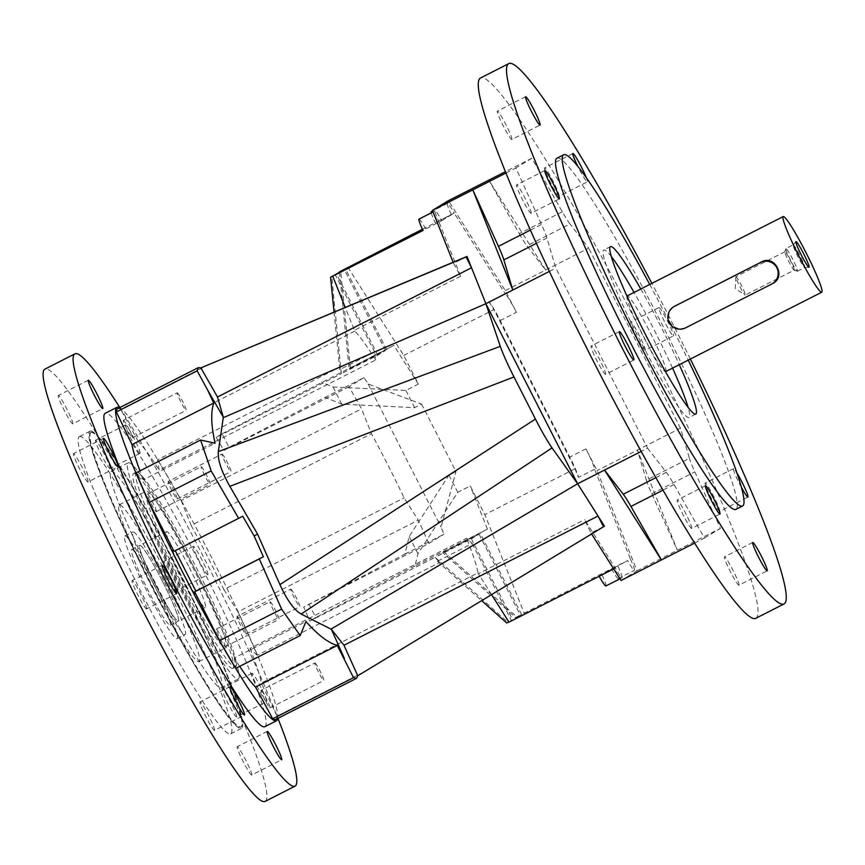 <?xml version="1.0" encoding="UTF-8"?>
<svg xmlns="http://www.w3.org/2000/svg" width="865" height="865" viewBox="0 0 865 865"><rect width="100%" height="100%" fill="white"/><g stroke="black" fill="none" stroke-linecap="round" stroke-linejoin="round"><path stroke-width="0.65" stroke-dasharray="4.33 3.24" d="M793.205 244.817L793.205 244.817A12.737 1.179 -117 0 1 799.984 255.553A12.737 1.179 -117 0 1 804.764 267.512A12.737 1.179 -117 0 1 804.753 267.523A12.737 1.179 -117 0 1 804.72 267.534A12.737 1.179 -117 0 1 797.973 256.775A12.737 1.179 -117 0 1 793.173 244.838A12.737 1.179 -117 0 1 793.205 244.817L785.939 248.515A12.737 1.179 63 0 0 785.874 248.612A12.737 1.179 63 0 0 790.664 260.397A12.737 1.179 63 0 0 797.368 271.21A12.737 1.179 63 0 0 797.487 271.21A12.737 1.179 63 0 0 792.74 259.295A12.737 1.179 63 0 0 785.939 248.515M719.68 511.431A15.916 1.471 63 0 0 713.744 496.532A15.916 1.471 63 0 0 705.235 483.059A15.916 1.471 63 0 0 705.224 483.059A15.916 1.471 63 0 0 711.171 497.959A15.916 1.471 63 0 0 719.669 511.431A15.916 1.471 63 0 0 719.68 511.431L747.922 497.061M741.273 487.103A15.916 1.471 -117 0 1 733.477 468.689A15.916 1.471 -117 0 1 733.488 468.679A15.916 1.471 -117 0 1 736.764 472.733M738.937 585.216A15.916 1.471 63 0 0 733.001 570.316A15.916 1.471 63 0 0 724.492 556.844L724.492 556.844A15.916 1.471 63 0 0 730.428 571.743A15.916 1.471 63 0 0 738.926 585.216A15.916 1.471 63 0 0 738.937 585.216L767.19 570.846M691.676 528.439A15.916 1.471 63 0 0 685.74 513.54A15.916 1.471 63 0 0 677.23 500.067A15.916 1.471 63 0 0 677.219 500.078A15.916 1.471 63 0 0 683.166 514.978A15.916 1.471 63 0 0 691.665 528.45A15.916 1.471 63 0 0 691.676 528.439L719.918 514.07M605.576 374.372A15.916 1.471 63 0 0 599.64 359.472A15.916 1.471 63 0 0 591.13 346A15.916 1.471 63 0 0 591.13 346.011A15.916 1.471 63 0 0 597.066 360.91A15.916 1.471 63 0 0 605.565 374.372A15.916 1.471 63 0 0 605.576 374.372L633.829 360.002M531.078 213.255A15.916 1.471 63 0 0 525.142 198.355A15.916 1.471 63 0 0 516.632 184.883A15.916 1.471 63 0 0 516.621 184.883A15.916 1.471 63 0 0 522.568 199.783A15.916 1.471 63 0 0 531.067 213.255A15.916 1.471 63 0 0 531.078 213.255L559.32 198.885M511.821 139.47A15.916 1.471 63 0 0 505.884 124.571A15.916 1.471 63 0 0 497.375 111.098A15.916 1.471 63 0 0 497.364 111.098A15.916 1.471 63 0 0 503.311 125.998A15.916 1.471 63 0 0 511.81 139.47A15.916 1.471 63 0 0 511.821 139.47L540.063 125.101M559.082 196.236A15.916 1.471 63 0 0 553.146 181.336A15.916 1.471 63 0 0 544.636 167.864A15.916 1.471 63 0 0 544.626 167.875A15.916 1.471 63 0 0 550.572 182.774A15.916 1.471 63 0 0 559.071 196.236A15.916 1.471 63 0 0 559.082 196.236L587.324 181.866A15.916 1.471 -117 0 1 587.324 181.866A15.916 1.471 -117 0 1 577.56 165.864M586.189 177.347A15.916 1.471 -117 0 1 587.335 181.866M645.182 350.303A15.916 1.471 63 0 0 639.246 335.404A15.916 1.471 63 0 0 630.736 321.931A15.916 1.471 63 0 0 630.726 321.942A15.916 1.471 63 0 0 636.672 336.842A15.916 1.471 63 0 0 645.171 350.314A15.916 1.471 63 0 0 645.182 350.303L673.424 335.934A15.916 1.471 -117 0 1 664.926 322.472A15.916 1.471 -117 0 1 658.979 307.572A15.916 1.471 -117 0 1 658.989 307.562A15.916 1.471 -117 0 1 667.499 321.034A15.916 1.471 -117 0 1 673.435 335.934A15.916 1.471 -117 0 1 673.424 335.934M557.049 158.122A197.079 18.208 -117 0 1 662.32 324.916A197.079 18.208 -117 0 1 735.877 509.377A197.079 18.208 -117 0 1 735.769 509.442M755.632 618.399A303.204 28.004 63 0 0 755.805 618.302A303.204 28.004 63 0 0 642.641 334.517A303.204 28.004 63 0 0 480.68 77.915M611.393 256.624A93.993 8.682 63 0 0 603.792 250.007A93.993 8.682 63 0 0 603.738 250.039A93.993 8.682 63 0 0 638.813 338.01A93.993 8.682 63 0 0 689.027 417.557A93.993 8.682 63 0 0 689.081 417.525A93.993 8.682 63 0 0 688.151 407.523M672.559 368.101A93.993 8.682 63 0 0 634.067 292.435M640.792 289.018A93.993 8.682 -117 0 1 679.285 364.684M630.336 558.931A18.197 1.676 -117 0 1 634.348 570.284A18.197 1.676 -117 0 1 634.348 570.295A18.197 1.676 -117 0 1 627.633 560.563L516.837 616.907L443.961 551.935L487.449 529.099L414.995 565.959L417.946 553.676L457.758 492.315L470.236 485.968L484.832 514.621L524.093 612.971M611.49 568.781A18.197 1.676 63 0 0 618.194 578.501A18.197 1.676 63 0 0 614.193 567.137M618.021 566.402A18.197 1.676 -117 0 1 622.043 577.766A18.197 1.676 -117 0 1 622.032 577.766A18.197 1.676 -117 0 1 615.329 568.046L601.878 574.62L627.633 560.563M605.9 585.973A18.197 1.676 63 0 0 601.878 574.62M773.267 283.136L686.367 327.381C679.447 330.095 673.976 328.354 669.953 322.137C667.283 315.217 669.088 309.767 675.349 305.767M627.006 296.089A42.45 3.925 63 0 0 642.911 335.566A42.45 3.925 63 0 0 665.445 371.658M613.685 568.889L615.274 568.078L584.643 519.649L591 533.024L604.451 526.179L364.695 671.564L277.038 716.155A174.341 16.1 -117 0 1 275.859 719.388A174.341 16.1 -117 0 1 275.762 719.442M364.695 671.564L357.753 675.77M264.744 726.741A175.855 16.24 63 0 0 264.841 726.687A175.855 16.24 63 0 0 199.199 562.088A175.855 16.24 63 0 0 105.27 413.265M109.996 468.581A15.916 1.471 63 0 0 104.049 453.682A15.916 1.471 63 0 0 95.55 440.209A15.916 1.471 63 0 0 95.539 440.209A15.916 1.471 63 0 0 101.475 455.109A15.916 1.471 63 0 0 109.985 468.581A15.916 1.471 63 0 0 109.996 468.581M140 453.314A15.916 1.471 63 0 0 134.053 438.414A15.916 1.471 63 0 0 125.555 424.942A15.916 1.471 63 0 0 125.544 424.953A15.916 1.471 63 0 0 131.48 439.853A15.916 1.471 63 0 0 139.989 453.325A15.916 1.471 63 0 0 140 453.314M177.822 589.973A15.916 1.471 63 0 0 171.886 575.074A15.916 1.471 63 0 0 163.388 561.601A15.916 1.471 63 0 0 163.377 561.601A15.916 1.471 63 0 0 169.313 576.501A15.916 1.471 63 0 0 177.822 589.973L207.827 574.706A15.916 1.471 63 0 0 201.891 559.806A15.916 1.471 63 0 0 193.382 546.334L193.382 546.334A15.916 1.471 63 0 0 199.318 561.234A15.916 1.471 63 0 0 207.827 574.706L207.827 574.706M236.523 716.912A15.916 1.471 63 0 0 230.587 702.012A15.916 1.471 63 0 0 222.078 688.54A15.916 1.471 63 0 0 222.067 688.54A15.916 1.471 63 0 0 228.014 703.44A15.916 1.471 63 0 0 236.513 716.912A15.916 1.471 63 0 0 236.523 716.912L266.517 701.656A15.916 1.471 63 0 0 266.528 701.645A15.916 1.471 63 0 0 260.581 686.745A15.916 1.471 63 0 0 252.083 673.273A15.916 1.471 63 0 0 252.072 673.284A15.916 1.471 63 0 0 258.019 688.183A15.916 1.471 63 0 0 266.517 701.656M251.693 775.04A15.916 1.471 63 0 0 245.757 760.151A15.916 1.471 63 0 0 237.248 746.679L237.248 746.679A15.916 1.471 63 0 0 243.184 761.578A15.916 1.471 63 0 0 251.693 775.051A15.916 1.471 63 0 0 251.693 775.04L281.687 759.784M214.455 730.32A15.916 1.471 63 0 0 208.519 715.42A15.916 1.471 63 0 0 200.02 701.948A15.916 1.471 63 0 0 200.01 701.948A15.916 1.471 63 0 0 205.946 716.847A15.916 1.471 63 0 0 214.455 730.32L244.449 715.063M146.628 608.928A15.916 1.471 63 0 0 140.681 594.028A15.916 1.471 63 0 0 132.183 580.556A15.916 1.471 63 0 0 132.172 580.566A15.916 1.471 63 0 0 138.108 595.466A15.916 1.471 63 0 0 146.618 608.938A15.916 1.471 63 0 0 146.628 608.928M87.927 481.989A15.916 1.471 63 0 0 81.991 467.089A15.916 1.471 63 0 0 73.482 453.617A15.916 1.471 63 0 0 73.471 453.617A15.916 1.471 63 0 0 79.418 468.516A15.916 1.471 63 0 0 87.916 481.989A15.916 1.471 63 0 0 87.927 481.989L117.921 466.732M72.757 423.85A15.916 1.471 63 0 0 66.81 408.95A15.916 1.471 63 0 0 58.312 395.478A15.916 1.471 63 0 0 58.301 395.489A15.916 1.471 63 0 0 64.248 410.388A15.916 1.471 63 0 0 72.746 423.861A15.916 1.471 63 0 0 72.757 423.85L102.751 408.594M264.982 801.466A242.557 22.404 63 0 0 265.123 801.379A242.557 22.404 63 0 0 174.589 574.349A242.557 22.404 63 0 0 45.023 369.074M794.243 270.139A10.304 0.952 63 0 0 790.394 260.495A10.304 0.952 63 0 0 784.89 251.769A10.304 0.952 63 0 0 784.879 251.769A10.304 0.952 63 0 0 784.825 251.845A10.304 0.952 63 0 0 788.718 261.392A10.304 0.952 63 0 0 794.135 270.15A10.304 0.952 63 0 0 794.232 270.15A10.304 0.952 63 0 0 794.243 270.139L745.262 295.062A10.304 0.952 63 0 0 741.424 285.407A10.304 0.952 63 0 0 735.91 276.681A10.304 0.952 63 0 0 735.91 276.692A10.304 0.952 63 0 0 735.834 276.876A10.304 0.952 63 0 0 739.737 286.304A10.304 0.952 63 0 0 745.068 295.008A10.304 0.952 63 0 0 745.262 295.062A10.304 0.952 63 0 0 745.273 295.062M79.288 436.684A166.761 15.408 -117 0 1 79.385 436.63A166.761 15.408 -117 0 1 168.47 577.766A166.761 15.408 -117 0 1 230.706 733.844A166.761 15.408 -117 0 1 230.609 733.898A166.761 15.408 -117 0 1 141.536 592.774A166.761 15.408 -117 0 1 79.288 436.684M90.057 431.213A166.761 15.408 -117 0 1 90.155 431.159A166.761 15.408 -117 0 1 179.228 572.284A166.761 15.408 -117 0 1 241.465 728.373A166.761 15.408 -117 0 1 241.378 728.427A166.761 15.408 -117 0 1 152.294 587.292A166.761 15.408 -117 0 1 90.057 431.213M90.749 432.554A165.247 15.267 -117 0 1 90.836 432.511A165.247 15.267 -117 0 1 179.109 572.36A165.247 15.267 -117 0 1 240.784 727.022A165.247 15.267 -117 0 1 240.686 727.076A165.247 15.267 -117 0 1 152.424 587.227A165.247 15.267 -117 0 1 90.749 432.554M91.149 432.349A165.247 15.267 -117 0 1 91.247 432.305A165.247 15.267 -117 0 1 179.509 572.154A165.247 15.267 -117 0 1 241.184 726.816A165.247 15.267 -117 0 1 241.086 726.87A165.247 15.267 -117 0 1 152.824 587.021A165.247 15.267 -117 0 1 91.149 432.349M111.109 471.522A121.284 11.202 -117 0 1 111.174 471.49A121.284 11.202 -117 0 1 175.963 574.133A121.284 11.202 -117 0 1 221.224 687.643A121.284 11.202 -117 0 1 221.159 687.686A121.284 11.202 -117 0 1 156.37 585.043A121.284 11.202 -117 0 1 111.109 471.522M128.193 462.829A121.284 11.202 -117 0 1 128.258 462.797A121.284 11.202 -117 0 1 193.046 565.44A121.284 11.202 -117 0 1 238.308 678.949A121.284 11.202 -117 0 1 238.243 678.993A121.284 11.202 -117 0 1 173.465 576.35A121.284 11.202 -117 0 1 128.193 462.829M136.324 472.139A109.304 10.099 -117 0 1 136.389 472.095A109.304 10.099 -117 0 1 194.766 564.607A109.304 10.099 -117 0 1 235.572 666.915A109.304 10.099 -117 0 1 235.507 666.947A109.304 10.099 -117 0 1 177.12 574.447A109.304 10.099 -117 0 1 136.324 472.139M232.88 668.277A109.304 10.099 63 0 0 192.084 565.97A109.304 10.099 63 0 0 133.697 473.469A109.304 10.099 63 0 0 133.632 473.501A109.304 10.099 63 0 0 174.427 575.809A109.304 10.099 63 0 0 232.815 668.31A109.304 10.099 63 0 0 232.88 668.277M165.994 578.988A87.927 8.12 63 0 0 119.165 504.846A87.927 8.12 63 0 0 152.078 587.443A87.927 8.12 63 0 0 198.907 661.584A87.927 8.12 63 0 0 165.994 578.988M178.979 573.755A87.927 8.12 -117 0 1 146.077 491.158A87.927 8.12 -117 0 1 192.906 565.288A87.927 8.12 -117 0 1 225.808 647.896A87.927 8.12 -117 0 1 178.979 573.755M155.527 584.545A57.609 5.32 63 0 0 124.841 535.976A57.609 5.32 63 0 0 146.401 590.092A57.609 5.32 63 0 0 177.087 638.662A57.609 5.32 63 0 0 155.527 584.545M163.593 580.437A57.609 5.32 63 0 0 132.918 531.867A57.609 5.32 63 0 0 154.478 585.983A57.609 5.32 63 0 0 185.153 634.553A57.609 5.32 63 0 0 163.593 580.437M162.393 581.172A42.45 3.925 -117 0 1 178.287 621.048A42.45 3.925 -117 0 1 155.678 585.259A42.45 3.925 -117 0 1 139.784 545.383A42.45 3.925 -117 0 1 162.393 581.172A42.526 3.925 -117 0 1 178.32 621.113A42.526 3.925 -117 0 1 155.668 585.259A42.526 3.925 -117 0 1 139.752 545.307A42.526 3.925 -117 0 1 162.404 581.172M154.327 585.281A42.45 3.925 -117 0 1 170.21 625.157A42.45 3.925 -117 0 1 147.601 589.357A42.45 3.925 -117 0 1 131.718 549.48A42.45 3.925 -117 0 1 154.327 585.281M189.316 567.472A42.526 3.925 -117 0 1 205.221 607.425A42.526 3.925 -117 0 1 182.58 571.57A42.526 3.925 -117 0 1 166.664 531.618A42.526 3.925 -117 0 1 189.316 567.472M797.487 271.21A12.737 1.179 63 0 0 797.498 271.21L804.753 267.523M119.835 407.545A242.557 22.404 -117 0 1 277.935 718.328M334.052 312.103L339.804 369.593L374.577 351.904L375.767 359.937L159.149 470.128L157.614 459.769L340.215 366.879L341.329 373.723L216.196 437.376L222.11 433.776L228.998 447.292L325.11 397.403L341.772 404.171L414.616 407.653L421.59 404.096L368.144 383.995L364.079 377.583L325.11 397.403M216.196 437.376A174.341 16.1 -117 0 1 223.873 450.406L228.998 447.292M421.59 404.096L455.974 471.576L449 475.123L409.188 536.484L404.95 554.097L303.702 607.089A174.341 16.1 -117 0 1 309.8 621.07L434.933 557.417L439.842 562.412L437.452 561.244L481.654 600.645M308.827 603.975L315.714 617.48L309.8 621.07M364.079 377.583L348.995 386.752A174.341 16.1 -117 0 1 361.527 408.853L371.442 433.689A140.984 13.018 -117 0 1 404.139 497.862L418.238 520.157A174.341 16.1 -117 0 1 428.835 543.436L303.702 607.089M223.873 450.406L348.995 386.752M222.11 433.776L393.856 345.394L350.357 368.231L340.659 271.113M347.903 267.177L403.739 355.45L418.336 384.103L405.858 390.45L333.014 386.979L321.391 382.254M333.014 386.979L341.772 404.171M404.95 554.097L443.918 534.267L441.064 527.12L455.974 471.576M428.835 543.436L443.918 534.267M368.144 383.995L441.064 527.12M409.188 536.484L417.946 553.676M414.995 565.959L315.714 617.48M443.961 551.935L442.761 552.659L515.637 617.632L520.384 615.22L512.696 619.891L507.96 622.303L435.084 557.33L471.403 538.852L479.091 534.181L442.761 552.659M341.329 373.723L331.771 276.508M339.502 272.291L349.157 368.955L385.487 350.476L377.81 355.147L341.48 373.626M349.157 368.955L350.357 368.231M339.804 369.593L340.215 366.879M157.614 459.769A174.341 16.1 -117 0 1 181.239 500.565L361.527 408.853M181.239 500.565L191.154 525.412L371.442 433.689M191.154 525.412A140.984 13.018 -117 0 1 223.851 589.573L404.139 497.862M223.851 589.573L237.951 611.869L418.238 520.157M237.951 611.869A174.341 16.1 -117 0 1 257.251 655.302L439.842 562.412M257.251 655.302L249.996 648.404L466.603 538.214L472.236 543.555L437.452 561.244M239.702 666.353A140.984 13.018 -117 0 1 234.264 657.962L305.95 621.502M234.264 657.962L235.799 668.331M242.73 516.232L174.027 551.297M136.173 472.798L143.428 479.686L215.104 443.226M143.428 479.686A140.984 13.018 -117 0 1 140 470.852M277.654 718.469A175.855 16.24 63 0 0 211.19 556.682A175.855 16.24 63 0 0 119.554 407.696M249.996 648.404A140.984 13.018 -117 0 1 261.327 683.047L477.945 572.857A140.984 13.018 63 0 0 466.603 538.214M618.194 578.501A18.197 1.676 63 0 0 618.205 578.501L634.348 570.295M521.584 614.496L480.291 533.456M516.837 616.907L515.637 617.632M479.091 534.181L520.384 615.22M471.403 538.852L512.696 619.891M507.96 622.303L506.76 623.027M508.869 621.957L511.496 620.627L508.988 622.151M472.236 543.555L511.496 620.627M491.579 594.623L478.356 573.711L584.643 519.649M477.945 572.857L478.356 573.711M418.336 384.103L393.856 345.394M405.858 390.45L414.616 407.653M449 475.123L457.758 492.315M487.449 529.099L470.236 485.968M467.014 256.451L453.563 263.295L460.623 276.249L439.096 222.283L437.517 223.084L439.139 222.262A18.197 1.676 -117 0 1 435.127 210.898A18.197 1.676 -117 0 1 441.831 220.618L422.996 230.468M425.688 228.825A18.197 1.676 63 0 0 418.984 219.105M375.767 359.937A140.984 13.018 -117 0 0 354.791 331.144L345.211 307.443M374.577 351.904L335.306 274.832M377.81 355.147L336.507 274.097M385.487 350.476L344.194 269.437M386.687 349.752L345.394 268.701M438.004 221.353L451.443 214.779A18.197 1.676 -117 0 1 447.443 203.416A18.197 1.676 -117 0 1 454.147 213.136L438.004 221.353A18.197 1.676 63 0 0 431.289 211.633M431.278 212.855A18.197 1.676 63 0 0 435.3 222.986M117.662 408.658A174.341 16.1 -117 0 1 120.7 409.318L208.357 364.716M354.791 331.144L138.173 441.345A140.984 13.018 -117 0 1 159.149 470.128M138.173 441.345L120.7 409.318M277.038 716.155L261.327 683.047M665.682 371.604A42.45 3.925 63 0 0 649.907 332.009A42.45 3.925 63 0 0 627.19 295.938M403.739 355.45L493.883 309.594L574.987 468.765L484.832 514.621M621.027 580.501L637.018 570.781L597.045 470.625L585.962 448.859A22.739 2.098 -117 0 1 594.59 469.23L630.38 558.898M574.987 468.765L578.447 477.448A22.739 2.098 63 0 0 569.808 457.077L500.251 320.558A22.739 2.098 63 0 0 488.952 301.798L505.095 293.592A22.739 2.098 -117 0 1 516.394 312.341L505.311 290.575L448.448 200.68M594.59 469.23L578.447 477.448M422.434 229.268L454.19 213.104L505.095 293.592M488.952 301.798L493.883 309.594M460.623 276.249L354.336 330.311M441.831 220.618L451.443 214.779M591 533.024L591.595 533.975M646.35 480.205A31.832 2.941 63 0 0 651.767 493.785L677.382 550.248L637.408 450.092L646.35 480.205L689.405 458.299L680.463 428.186L597.045 470.625M637.018 570.781L720.437 528.353L694.822 471.879A31.832 2.941 -117 0 1 689.405 458.299M562.304 211.784L519.249 233.68L488.812 180.147L545.674 270.042L526.958 245.876L570.013 223.97A31.832 2.941 -117 0 1 562.304 211.784L531.867 158.241L505.528 171.638M519.249 233.68A31.832 2.941 63 0 0 526.958 245.876M505.311 290.575L588.73 248.147L570.013 223.97M453.563 263.295L453.141 262.257M506.068 172.957L515.864 167.961L541.479 224.435A31.832 2.941 -117 0 1 546.907 238.016L555.838 268.128L647.582 448.167L641.127 451.454M549.426 271.394L555.838 268.128M647.582 448.167L666.299 472.344A31.832 2.941 -117 0 1 674.008 484.53L704.445 538.073L694.509 543.123M704.445 538.073L720.437 528.353M680.463 428.186L588.73 248.147M531.867 158.241L515.864 167.961M649.734 284.466A197.079 18.208 -117 0 1 688.226 360.132M690.367 359.04A303.204 28.004 63 0 0 651.875 283.374M201.242 466.668A9.85 0.908 -117 0 1 201.253 466.668A9.85 0.908 -117 0 1 206.519 475.004A9.85 0.908 -117 0 1 210.195 484.227A9.85 0.908 -117 0 1 210.184 484.227A9.85 0.908 -117 0 1 204.929 475.891A9.85 0.908 -117 0 1 201.242 466.668M156.381 511.604A9.85 0.908 63 0 0 152.694 502.381A9.85 0.908 63 0 0 147.439 494.045A9.85 0.908 63 0 0 147.428 494.045A9.85 0.908 63 0 0 151.105 503.268A9.85 0.908 63 0 0 156.37 511.604A9.85 0.908 63 0 0 156.381 511.604M270.075 601.748A9.85 0.908 -117 0 1 270.075 601.737A9.85 0.908 -117 0 1 275.34 610.085A9.85 0.908 -117 0 1 279.017 619.308L279.017 619.308A9.85 0.908 -117 0 1 273.751 610.971A9.85 0.908 -117 0 1 270.075 601.748M225.203 646.685A9.85 0.908 63 0 0 221.526 637.462A9.85 0.908 63 0 0 216.261 629.115A9.85 0.908 63 0 0 216.25 629.125A9.85 0.908 63 0 0 219.926 638.348A9.85 0.908 63 0 0 225.192 646.685A9.85 0.908 63 0 0 225.203 646.685M177.228 392.818A9.85 0.908 -117 0 1 177.238 392.807A9.85 0.908 -117 0 1 182.493 401.155A9.85 0.908 -117 0 1 186.18 410.378A9.85 0.908 -117 0 1 186.17 410.378A9.85 0.908 -117 0 1 180.904 402.041A9.85 0.908 -117 0 1 177.228 392.818L123.414 420.195A9.85 0.908 63 0 0 127.09 429.418A9.85 0.908 63 0 0 132.356 437.755A9.85 0.908 63 0 0 128.68 428.532A9.85 0.908 63 0 0 123.414 420.195M132.356 437.755L186.17 410.378M314.882 662.968A9.85 0.908 -117 0 1 314.882 662.958A9.85 0.908 -117 0 1 320.147 671.305A9.85 0.908 -117 0 1 323.824 680.528A9.85 0.908 -117 0 1 323.813 680.528A9.85 0.908 -117 0 1 318.558 672.192A9.85 0.908 -117 0 1 314.882 662.968L261.068 690.335A9.85 0.908 63 0 0 261.057 690.346A9.85 0.908 63 0 0 264.733 699.569A9.85 0.908 63 0 0 269.999 707.905A9.85 0.908 63 0 0 266.323 698.682A9.85 0.908 63 0 0 261.068 690.335M269.999 707.905A9.85 0.908 63 0 0 270.01 707.905L323.813 680.528M290.856 589.108A9.85 0.908 -117 0 1 290.867 589.108A9.85 0.908 -117 0 1 296.122 597.445A9.85 0.908 -117 0 1 299.809 606.668A9.85 0.908 -117 0 1 299.798 606.679A9.85 0.908 -117 0 1 294.532 598.331A9.85 0.908 -117 0 1 290.856 589.108L237.042 616.486A9.85 0.908 63 0 0 240.719 625.709A9.85 0.908 63 0 0 245.984 634.056A9.85 0.908 63 0 0 242.308 624.822A9.85 0.908 63 0 0 237.042 616.486M245.984 634.056A9.85 0.908 63 0 0 245.984 634.045L299.798 606.679M222.035 454.039L222.035 454.039A9.85 0.908 -117 0 1 227.3 462.375A9.85 0.908 -117 0 1 230.977 471.598L230.977 471.598A9.85 0.908 -117 0 1 225.711 463.262A9.85 0.908 -117 0 1 222.035 454.039L168.221 481.416A9.85 0.908 63 0 0 171.897 490.639A9.85 0.908 63 0 0 177.163 498.975A9.85 0.908 63 0 0 173.487 489.752A9.85 0.908 63 0 0 168.221 481.416M177.163 498.975L230.977 471.598M686.367 327.381L685.502 327.9M772.477 283.579L771.612 284.098M585.962 448.859L569.808 457.077M500.251 320.558L516.394 312.341M530.472 230.036L541.479 224.435M536.462 243.325L546.907 238.016M655.789 477.685L666.299 472.344M674.008 484.53L662.914 490.174M651.767 493.785L694.822 471.879M795.897 241.584L793.173 244.838M733.488 468.679L705.235 483.059M752.745 542.463L724.492 556.844M705.483 485.697L677.23 500.067M619.383 331.63L591.13 346M544.885 170.513L516.632 184.883M525.628 96.718L497.375 111.098M572.89 153.494L544.636 167.864M658.989 307.562L630.736 321.931M610.517 246.59L603.792 250.007M125.555 424.942L95.55 440.209M193.382 546.334L163.388 561.601M252.083 673.273L222.078 688.54M267.253 731.412L237.248 746.679M230.014 686.68L200.02 701.948M162.188 565.299L132.183 580.556M103.486 438.35L73.482 453.617M88.317 380.222L58.312 395.478M784.89 251.769L735.91 276.681M90.155 431.159L79.385 436.63M128.258 462.797L111.174 471.49M133.697 473.469L136.389 472.095M119.165 504.846L146.077 491.158M124.841 535.976L132.918 531.867M170.21 625.157L178.287 621.048M205.221 607.425L178.32 621.113M166.664 531.618L139.752 545.307M131.718 549.48L139.784 545.383M177.087 638.662L185.153 634.553M198.907 661.584L225.808 647.896M232.815 668.31L235.507 666.947M238.243 678.993L221.159 687.686M735.834 276.876L735.304 288.564L745.068 295.008M241.378 728.427L230.609 733.898M794.135 270.15L797.368 271.21M784.825 251.845L785.874 248.612M176.622 593.671L146.618 608.938M139.989 453.325L109.985 468.581M804.72 267.534L808.948 267.242M622.032 577.766L619.967 578.826M447.443 203.416L432.662 210.93M435.127 210.898L433.062 211.947M695.752 414.14L689.027 417.557M147.439 494.045L201.253 466.668M156.37 511.604L210.184 484.227M216.261 629.115L270.075 601.737M225.192 646.685L279.017 619.308"/><path stroke-width="1.3" d="M801.336 255.078A14.413 1.33 -117 0 1 795.897 241.584A14.413 1.33 -117 0 1 803.617 253.694A14.413 1.33 -117 0 1 808.948 267.242A14.413 1.33 -117 0 1 801.336 255.078M736.764 472.733A15.916 1.471 -117 0 1 744.776 487.882A15.916 1.471 -117 0 1 747.933 497.051A15.916 1.471 -117 0 1 747.922 497.061A15.916 1.471 -117 0 1 741.273 487.103M752.745 542.474A15.916 1.471 -117 0 1 752.745 542.463A15.916 1.471 -117 0 1 761.254 555.935A15.916 1.471 -117 0 1 767.19 570.835A15.916 1.471 -117 0 1 767.19 570.846A15.916 1.471 -117 0 1 758.681 557.374A15.916 1.471 -117 0 1 752.745 542.474M705.483 485.708A15.916 1.471 -117 0 1 705.483 485.697A15.916 1.471 -117 0 1 713.993 499.17A15.916 1.471 -117 0 1 719.929 514.07A15.916 1.471 -117 0 1 719.918 514.07A15.916 1.471 -117 0 1 711.419 500.608A15.916 1.471 -117 0 1 705.483 485.708M619.383 331.63L619.383 331.63A15.916 1.471 -117 0 1 627.893 345.103A15.916 1.471 -117 0 1 633.829 360.002L633.829 360.002A15.916 1.471 -117 0 1 625.319 346.53A15.916 1.471 -117 0 1 619.383 331.63M544.885 170.513L544.885 170.513A15.916 1.471 -117 0 1 553.395 183.986A15.916 1.471 -117 0 1 559.331 198.874A15.916 1.471 -117 0 1 559.32 198.885A15.916 1.471 -117 0 1 550.821 185.413A15.916 1.471 -117 0 1 544.885 170.513M525.617 96.729A15.916 1.471 -117 0 1 525.628 96.718A15.916 1.471 -117 0 1 534.138 110.19A15.916 1.471 -117 0 1 540.074 125.09A15.916 1.471 -117 0 1 540.063 125.101A15.916 1.471 -117 0 1 531.564 111.628A15.916 1.471 -117 0 1 525.617 96.729M577.56 165.864A15.916 1.471 -117 0 1 572.89 153.494L572.89 153.494A15.916 1.471 -117 0 1 578.599 161.701A15.916 1.471 -117 0 1 586.189 177.347M688.226 360.132A197.079 18.208 -117 0 1 742.602 505.96A197.079 18.208 -117 0 1 742.494 506.025A197.079 18.208 -117 0 1 637.224 339.231A197.079 18.208 -117 0 1 563.666 154.759A197.079 18.208 -117 0 1 563.775 154.705A197.079 18.208 -117 0 1 649.734 284.466M742.494 506.025L735.769 509.442A197.079 18.208 -117 0 1 630.499 342.648A197.079 18.208 -117 0 1 556.941 158.187A197.079 18.208 -117 0 1 557.049 158.122L563.775 154.705M651.875 283.374A303.204 28.004 63 0 0 508.934 63.534A303.204 28.004 63 0 0 508.761 63.632A303.204 28.004 63 0 0 621.924 347.427A303.204 28.004 63 0 0 783.885 604.029A303.204 28.004 63 0 0 784.058 603.932A303.204 28.004 63 0 0 690.367 359.04M508.934 63.534L480.68 77.915A303.204 28.004 63 0 0 480.507 78.012A303.204 28.004 63 0 0 593.671 361.797A303.204 28.004 63 0 0 755.632 618.399L783.885 604.029M688.151 407.523A93.993 8.682 63 0 0 672.559 368.101M634.067 292.435A93.993 8.682 63 0 0 611.393 256.624M679.285 364.684A93.993 8.682 -117 0 1 695.806 414.108A93.993 8.682 -117 0 1 695.752 414.14A93.993 8.682 -117 0 1 645.549 334.593A93.993 8.682 -117 0 1 610.463 246.612A93.993 8.682 -117 0 1 610.517 246.59A93.993 8.682 -117 0 1 640.792 289.018M673.705 306.729A12.132 12.078 58.7 0 1 674.495 306.296L760.605 262.484A12.132 12.078 58.7 0 1 776.662 267.415A12.132 12.078 58.7 0 1 771.612 284.098L685.502 327.9A12.132 12.078 58.7 0 1 669.24 322.569A12.132 12.078 58.7 0 1 673.705 306.729L761.46 261.965C774.835 254.321 786.566 277.254 772.477 283.579M821.75 292.208A42.45 3.925 -117 0 1 821.728 292.219A42.45 3.925 -117 0 1 799.055 256.3A42.45 3.925 -117 0 1 783.203 216.564A42.45 3.925 -117 0 1 783.236 216.553A42.45 3.925 -117 0 1 805.91 252.483A42.45 3.925 -117 0 1 821.75 292.208L665.65 371.615A42.45 3.925 63 0 0 665.682 371.604A42.45 3.925 63 0 1 665.445 371.658M783.236 216.553L627.157 295.949A42.45 3.925 63 0 0 627.157 295.949A42.45 3.925 63 0 0 627.136 295.96A42.45 3.925 63 0 0 627.006 296.089M357.753 675.77L604.451 526.179L598.029 516.027L343.989 645.268L357.753 675.77L356.542 678.333L275.762 719.442A174.341 16.1 -117 0 1 272.724 718.783L255.543 687.048L337.285 645.474L353.515 677.684L272.724 718.783M119.554 407.696A175.855 16.24 63 0 0 116.97 407.307L105.27 413.265A175.855 16.24 63 0 0 105.162 413.319A175.855 16.24 63 0 0 170.805 577.917A175.855 16.24 63 0 0 264.744 726.741L276.443 720.794A175.855 16.24 63 0 0 276.541 720.729A175.855 16.24 63 0 0 277.654 718.469M116.97 407.307A175.855 16.24 63 0 0 116.872 407.361A175.855 16.24 63 0 0 182.504 571.96A175.855 16.24 63 0 0 276.443 720.794M281.698 759.784A15.916 1.471 63 0 0 275.762 744.884A15.916 1.471 63 0 0 267.253 731.412L267.253 731.412A15.916 1.471 63 0 0 273.189 746.311A15.916 1.471 63 0 0 281.687 759.784A15.916 1.471 63 0 0 281.698 759.784M244.46 715.052A15.916 1.471 63 0 0 238.524 700.153A15.916 1.471 63 0 0 230.014 686.68A15.916 1.471 63 0 0 230.014 686.691A15.916 1.471 63 0 0 235.95 701.591A15.916 1.471 63 0 0 244.449 715.063A15.916 1.471 63 0 0 244.46 715.052M176.633 593.66A15.916 1.471 63 0 0 170.686 578.771A15.916 1.471 63 0 0 162.188 565.299A15.916 1.471 63 0 0 162.177 565.299A15.916 1.471 63 0 0 168.113 580.199A15.916 1.471 63 0 0 176.622 593.671A15.916 1.471 63 0 0 176.633 593.66M117.932 466.722A15.916 1.471 63 0 0 111.996 451.822A15.916 1.471 63 0 0 103.486 438.35A15.916 1.471 63 0 0 103.476 438.36A15.916 1.471 63 0 0 109.423 453.26A15.916 1.471 63 0 0 117.921 466.732A15.916 1.471 63 0 0 117.932 466.722M102.762 408.594A15.916 1.471 63 0 0 96.815 393.694A15.916 1.471 63 0 0 88.317 380.222A15.916 1.471 63 0 0 88.306 380.222A15.916 1.471 63 0 0 94.242 395.121A15.916 1.471 63 0 0 102.751 408.594A15.916 1.471 63 0 0 102.762 408.594M277.935 718.328A242.557 22.404 -117 0 1 295.116 786.123A242.557 22.404 -117 0 1 294.987 786.199A242.557 22.404 -117 0 1 165.42 580.912A242.557 22.404 -117 0 1 74.887 353.882A242.557 22.404 -117 0 1 75.017 353.807A242.557 22.404 -117 0 1 119.835 407.545M75.017 353.807L45.023 369.074A242.557 22.404 63 0 0 44.883 369.15A242.557 22.404 63 0 0 135.416 596.18A242.557 22.404 63 0 0 264.982 801.466L294.987 786.199M116.375 411.935L197.166 370.836L198.355 367.614L200.885 367.906L217.493 396.992L223.311 417.244L207.384 389.596L213.752 403.025L132.01 444.599L116.375 411.935A174.341 16.1 -117 0 1 117.662 408.658L198.355 367.614M207.384 389.596L197.166 370.836M255.543 687.048A140.984 13.018 -117 0 1 239.702 666.353M149.148 502.468A174.341 16.1 -117 0 1 136.173 472.798L200.572 440.036L211.179 470.917L149.148 502.468L174.027 551.297L242.73 516.232L254.137 535.943L263.371 556.746L259.316 558.931L281.59 609.09L219.548 640.641A174.341 16.1 -117 0 0 235.799 668.331L300.209 635.57L305.95 621.502C317.747 634.867 328.192 642.857 337.285 645.474M281.59 609.09L300.209 635.57M259.316 558.931L194.668 591.822L195.868 591.087L175.271 550.659M219.548 640.641L194.668 591.822M263.371 556.746L195.868 591.087M211.179 470.917L238.664 518.416M213.752 403.025C210.671 412.205 211.125 425.602 215.104 443.226L200.572 440.036M140 470.852A140.984 13.018 -117 0 1 132.01 444.599M218.337 451.562C217.569 459.683 221.397 471.274 229.841 486.335L513.983 376.967L535.435 419.071C541.955 431.786 547.491 441.399 552.043 447.908L577.615 483.762L485.881 303.712L500.294 346.346L218.337 451.562L223.311 417.244M535.435 419.071L279.903 584.599L257.554 534.094L254.137 535.943M257.554 534.094L229.841 486.335M279.903 584.599C287.094 600.213 294.165 610.03 301.128 614.042L552.043 447.908M343.989 645.268L331.382 629.331L344.378 658.46M331.382 629.331L301.128 614.042M330.949 629.136L577.615 483.762L598.029 516.027L603.543 526.731M356.542 678.333L353.515 677.684M481.654 600.645L506.76 623.027L508.869 621.957M613.685 568.889L508.988 622.151L491.579 594.623M599.185 576.263A18.197 1.676 63 0 0 605.889 585.983A18.197 1.676 63 0 0 605.9 585.973L619.967 578.826M433.062 211.947L418.984 219.105A18.197 1.676 63 0 0 422.996 230.468L330.571 277.243L334.052 312.103M345.211 307.443L332.798 276.357M330.571 277.243L339.502 272.291M339.458 271.848L422.434 229.268M432.662 210.93L431.289 211.633A18.197 1.676 63 0 0 431.278 212.855M466.116 257.002L200.885 367.906L467.014 256.451L466.116 257.002L471.533 267.761L217.493 396.992M223.224 417.719L485.881 303.712L467.014 256.451M500.294 346.346C502.965 354.001 507.528 364.208 513.983 376.967M453.141 262.257L432.446 210.4L472.809 189.868L512.794 290.024L503.852 259.922A31.832 2.941 63 0 0 498.424 246.341L472.809 189.868L506.068 172.957M641.127 451.454L604.527 470.073L623.243 494.239L655.789 477.685M577.615 483.762L604.527 470.073L661.39 559.969L621.027 580.501L591.595 533.975M662.914 490.174L630.953 506.436L661.39 559.969L694.509 543.123M630.953 506.436A31.832 2.941 63 0 0 623.243 494.239M505.528 171.638L448.448 200.68L432.446 210.4M485.881 303.712L549.426 271.394M761.46 261.965L760.605 262.484M674.495 306.296L675.349 305.767M498.424 246.341L530.472 230.036M503.852 259.922L536.462 243.325M772.402 283.655L773.267 283.136"/></g></svg>
